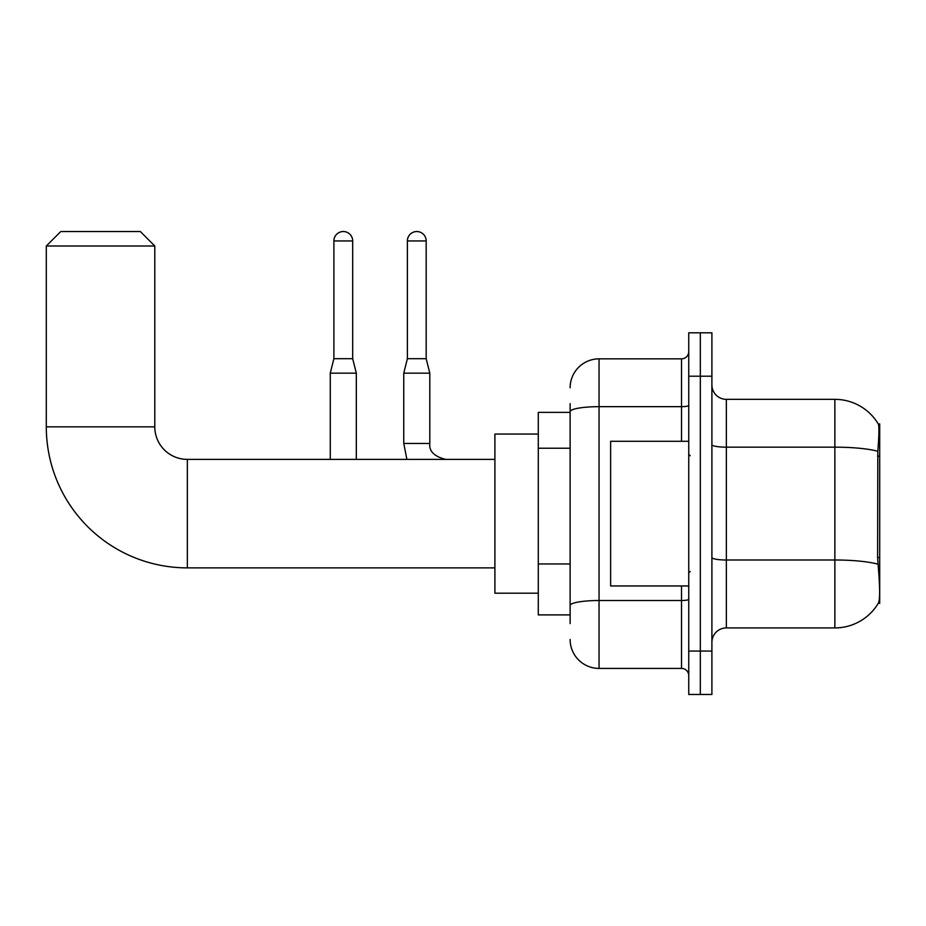 <?xml version="1.0" encoding="UTF-8"?>
<svg xmlns="http://www.w3.org/2000/svg" width="926" height="926" viewBox="0 0 926 926"><rect width="100%" height="100%" fill="white"/><g stroke="black" fill="none" stroke-linecap="round" stroke-linejoin="round"><path stroke-width="1.39" d="M879.7 557.487L877.605 557.487L878.531 570.046C879.989 588.172 879.989 599.122 878.531 602.895L879.7 603.324L879.7 423.946L878.38 424.12A50.629 50.629 0 0 0 834.858 399.349A50.629 50.629 0 0 1 878.276 423.946A50.629 50.629 0 0 0 834.858 399.349L726.354 399.349A14.469 14.469 0 0 1 711.897 384.88A14.469 14.469 0 0 0 726.354 399.349L726.354 627.921A14.469 14.469 0 0 0 711.897 642.378M570.127 439.549L570.127 403.69L570.127 412.371L538.295 412.371L538.295 614.899L570.127 614.899M878.531 602.895A50.629 50.629 0 0 1 834.858 627.921L726.354 627.921M700.322 651.059L700.322 694.465L711.897 694.465L711.897 651.059L700.322 651.059L700.322 694.465L688.747 694.465L688.747 651.059L700.322 651.059L700.322 376.199L700.322 651.059M688.747 651.059L688.747 332.804L700.322 332.804L700.322 376.199L700.322 332.804L711.897 332.804L711.897 651.059M877.605 557.487L877.813 451.298C879.063 435.567 879.249 426.504 878.38 424.12A50.629 50.629 0 0 0 834.858 399.349L834.858 447.165L726.354 447.165A14.469 2.512 0 0 1 711.897 444.654M570.127 623.58L570.127 403.69M570.127 387.774A28.938 28.938 0 0 1 599.053 358.848L599.053 668.422L681.513 668.422L681.513 585.961M599.053 358.848L681.513 358.848A7.234 7.234 0 0 0 688.747 351.614M570.127 610.558L570.127 572.638M688.747 675.656A7.234 7.234 0 0 0 681.513 668.422M599.053 668.422A28.938 28.938 0 0 1 570.127 639.484M688.747 441.297L610.628 441.297L610.628 585.961L688.747 585.961M494.901 567.881L187.341 567.881A141.041 141.041 0 0 1 46.3 426.84L46.3 246.003L60.769 231.535L140.335 231.535L154.792 246.003L46.3 246.003M187.341 567.881L187.341 459.389A32.549 32.549 0 0 1 154.792 426.84L154.792 246.003M538.295 434.062L494.901 434.062L494.901 593.196L538.295 593.196M352.69 358.698L333.892 358.698L333.892 240.945A9.399 9.399 0 0 1 343.291 231.535A9.399 9.399 0 0 1 352.69 240.945L352.69 358.698L356.313 373.166L356.313 459.389M330.269 459.389L330.269 373.166L356.313 373.166M426.18 358.698L407.382 358.698L407.382 240.945A9.399 9.399 0 0 1 416.781 231.535A9.399 9.399 0 0 1 426.18 240.945L426.18 358.698L429.803 373.166L429.803 443.473C428.923 451.194 434.225 456.495 445.719 459.389C434.225 456.495 428.923 451.194 429.803 443.473C428.923 451.194 434.225 456.495 445.719 459.389M429.803 443.473L403.759 443.473L403.759 373.166L429.803 373.166M879.7 456.217L877.605 456.217M570.127 448.23L538.295 448.23M570.127 563.957L538.295 563.957M834.858 627.921L834.858 447.165A50.629 8.797 180 0 1 877.813 451.298M877.964 564.189A50.629 8.797 180 0 0 834.858 559.999L726.354 559.999A14.469 2.512 0 0 1 711.897 557.487M711.897 376.199L688.747 376.199M688.747 599.249A7.234 1.262 0 0 1 681.513 600.511L599.053 600.511A28.938 5.024 180 0 0 570.127 605.535M570.127 411.688A28.938 5.024 180 0 1 599.053 406.664L681.513 406.664L681.513 358.848M681.513 441.297L681.513 406.664A7.234 1.262 0 0 0 688.747 405.403M46.3 426.84L154.792 426.84M333.892 240.945L352.69 240.945M407.382 240.945L426.18 240.945M690.194 455.766L688.747 454.319M690.194 571.492L688.747 572.939M494.901 459.389L187.341 459.389M333.892 358.698L330.269 373.166M403.759 443.473L406.896 459.389M407.382 358.698L403.759 373.166"/></g></svg>
